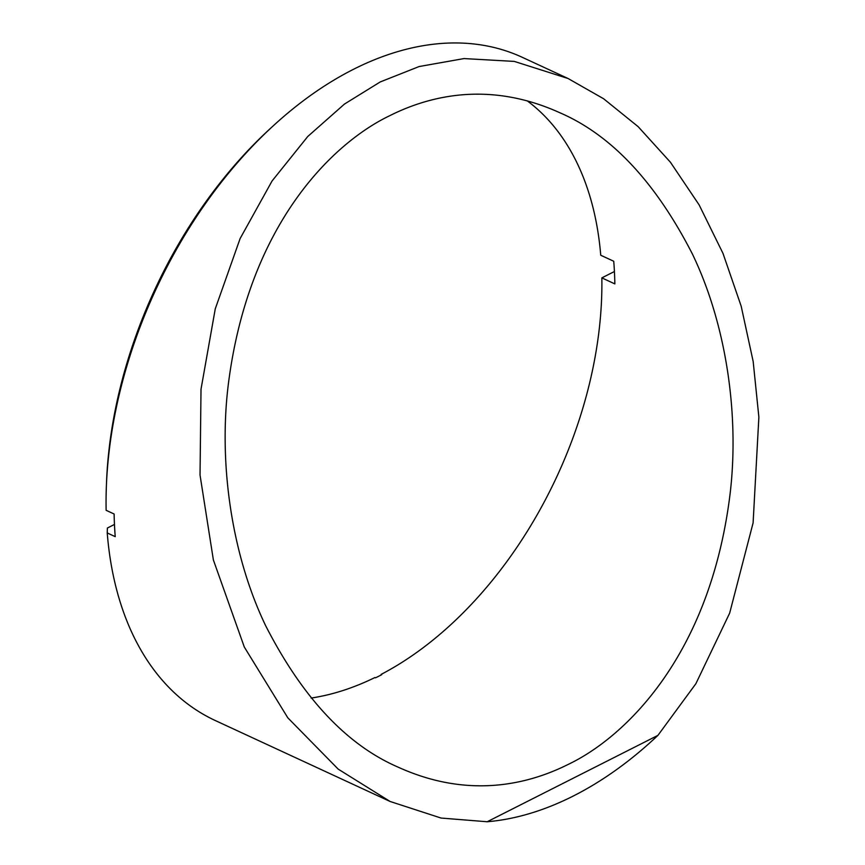 <?xml version="1.0" encoding="UTF-8"?>
<svg xmlns="http://www.w3.org/2000/svg" width="865" height="865" viewBox="0 0 865 865"><rect width="100%" height="100%" fill="white"/><g stroke="black" fill="none" stroke-linecap="round" stroke-linejoin="round"><path stroke-width="1.3" d="M657.93 735.369A365.419 235.107 -65.2 0 1 487.19 821.75L441.064 818.052L390.115 801.477L338.183 769.115L287.818 717.82L244.308 647.042L213.374 559.958L200.031 475.026L201.015 389.218L215.266 308.827L240.113 238.567L272.086 180.958L307.789 136.465L344.486 104.049L380.243 81.937L419.136 66.54L464.051 58.571L514.297 61.404L568.078 78.51L603.597 98.74L638.154 126.668L670.429 162.242L699.104 204.854L722.989 253.38L741.186 306.21L753.166 361.462L758.875 417.146L753.101 522.893L729.671 613.112L695.882 683.696L657.93 735.369L487.19 821.75M568.078 78.51L522.406 57.371A365.419 235.107 114.8 0 0 272.778 126.268A365.419 235.107 114.8 0 0 106.395 485.654A365.419 235.107 114.8 0 0 106.125 510.307L114.115 514.005A365.419 235.107 114.8 0 0 115.229 536.646L107.228 532.948A365.419 235.107 114.8 0 0 215.374 720.577L390.115 801.477M568.597 764.217C623.957 737.694 709.819 657.216 730.028 494.402C739.521 415.968 726.557 324.97 692.476 254.169C655.54 182.028 611.263 134.864 559.655 112.666C490.012 81.115 430.392 95.237 389.585 115.769C334.225 142.292 248.363 222.77 228.165 385.585C218.661 464.008 231.625 555.006 265.706 625.806C302.642 697.947 346.908 745.122 398.516 767.32C468.17 798.871 527.791 784.75 568.597 764.217M272.778 126.268L269.664 129.123A358.218 230.479 114.8 0 0 106.557 481.437L106.395 485.654M527.185 100.816A330.884 212.887 114.8 0 1 600.743 255.24L613.739 261.252A330.884 212.887 -65.2 0 1 614.842 283.893L601.845 277.881L614.42 271.513M107.228 532.948L107.401 528.018L114.461 524.45M311.108 698.055A330.884 212.887 114.8 0 0 374.945 677.533L375.54 677.814A330.884 212.887 114.8 0 0 378.643 676.268A330.884 212.887 114.8 0 0 381.746 674.678L381.141 674.397A330.884 212.887 114.8 0 0 601.845 277.881M381.141 674.397L381.173 674.981"/></g></svg>
